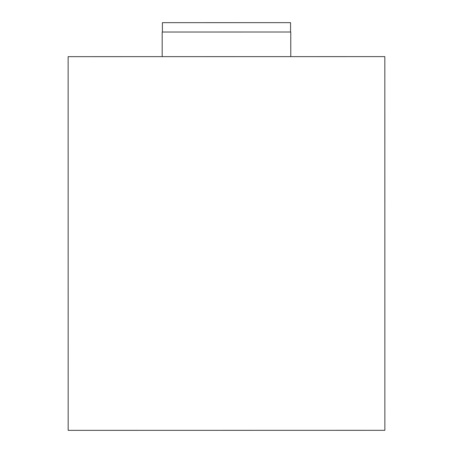 <?xml version="1.0" encoding="UTF-8"?>
<svg xmlns="http://www.w3.org/2000/svg" width="453" height="453" viewBox="0 0 453 453"><rect width="100%" height="100%" fill="white"/><g stroke="black" fill="none" stroke-linecap="round" stroke-linejoin="round"><path stroke-width="0.68" d="M290.56 32.01L290.554 22.65L162.401 22.661L290.554 22.65M290.764 32.01L162.18 32.027L290.764 32.01L290.769 56.631M384.829 56.619L68.131 56.653L68.171 430.35L384.869 430.316L384.829 56.619M162.401 22.661L162.401 32.027M162.18 32.027L162.185 56.642"/></g></svg>
